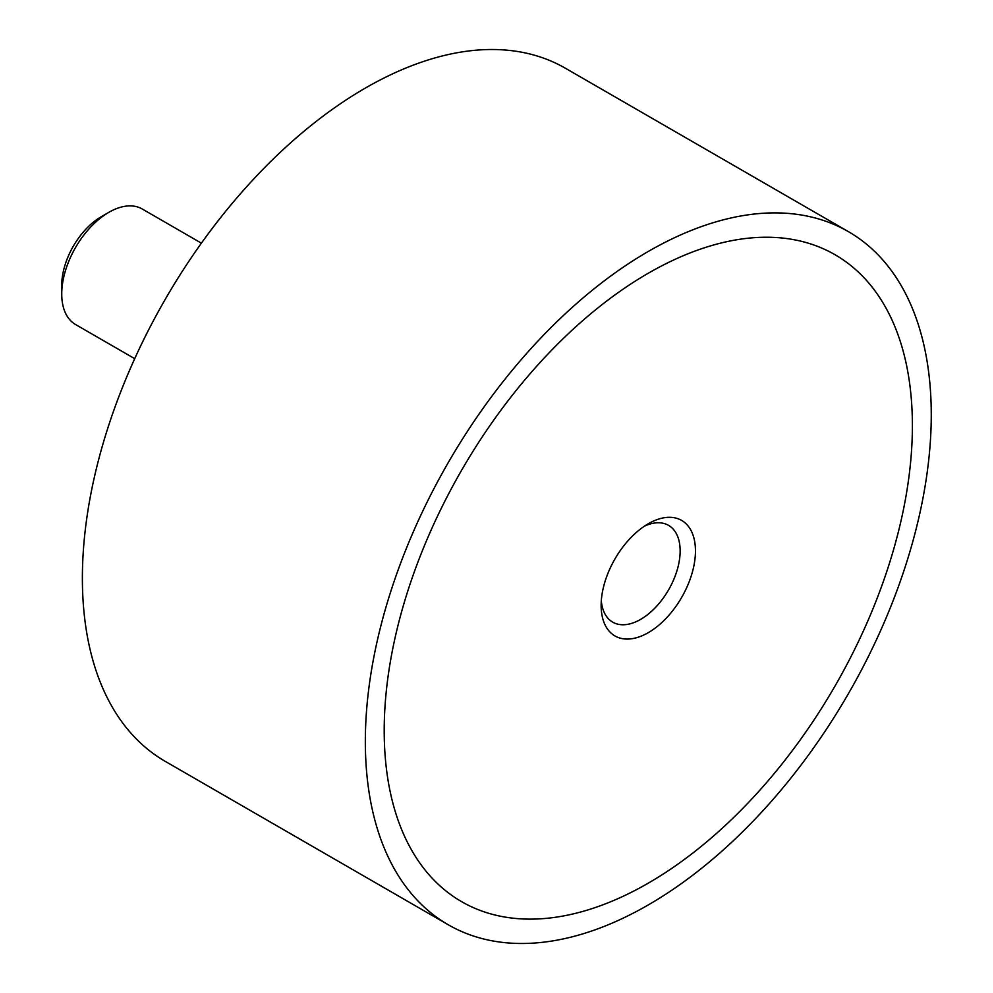 <?xml version="1.0" encoding="UTF-8"?>
<svg xmlns="http://www.w3.org/2000/svg" width="993" height="993" viewBox="0 0 993 993"><rect width="100%" height="100%" fill="white"/><g stroke="black" fill="none" stroke-linecap="round" stroke-linejoin="round"><path stroke-width="1.49" d="M448.215 924.744L165.26 761.37A400.167 231.034 -60 0 1 82.382 578.187A400.167 231.034 -60 0 1 257.05 175.476A400.167 231.034 -60 0 1 565.427 68.256L848.382 231.63A400.167 231.034 120 0 0 540.018 338.836A400.167 231.034 120 0 0 365.337 741.548A400.167 231.034 120 0 0 448.215 924.744A400.167 231.034 120 0 0 756.592 817.524A400.167 231.034 120 0 0 931.26 414.813A400.167 231.034 120 0 0 848.382 231.63M912.393 425.712A373.492 215.63 -60 0 1 749.367 801.574A373.492 215.63 -60 0 1 461.559 901.632A373.492 215.63 -60 0 1 384.204 730.662A373.492 215.63 -60 0 1 547.23 354.786A373.492 215.63 -60 0 1 835.039 254.729A373.492 215.63 -60 0 1 912.393 425.712A373.492 215.63 120 0 0 835.039 254.729A373.492 215.63 120 0 0 547.23 354.786A373.492 215.63 120 0 0 384.204 730.662A373.492 215.63 120 0 0 461.559 901.632A373.492 215.63 120 0 0 749.367 801.574A373.492 215.63 120 0 0 912.393 425.712M201.393 243.161L142.247 209.002A66.692 38.504 120 0 0 108.895 212.303L101.236 216.722A55.869 32.248 -60 0 0 61.74 285.152L61.74 293.99A66.692 38.504 120 0 0 75.555 324.525L134.7 358.672M108.895 212.303A66.692 38.504 120 0 0 61.74 293.99M644.296 526.228A55.869 32.248 -60 0 1 668.574 525.384A55.869 32.248 -60 0 1 680.143 550.954A55.869 32.248 -60 0 1 655.765 607.17A55.869 32.248 -60 0 1 612.706 622.139A55.869 32.248 -60 0 1 601.311 600.691M601.137 605.407A66.692 38.504 -60 0 1 648.305 523.733A66.692 38.504 -60 0 1 695.46 550.954A66.692 38.504 -60 0 1 648.305 632.64A66.692 38.504 -60 0 1 601.137 605.407"/></g></svg>
